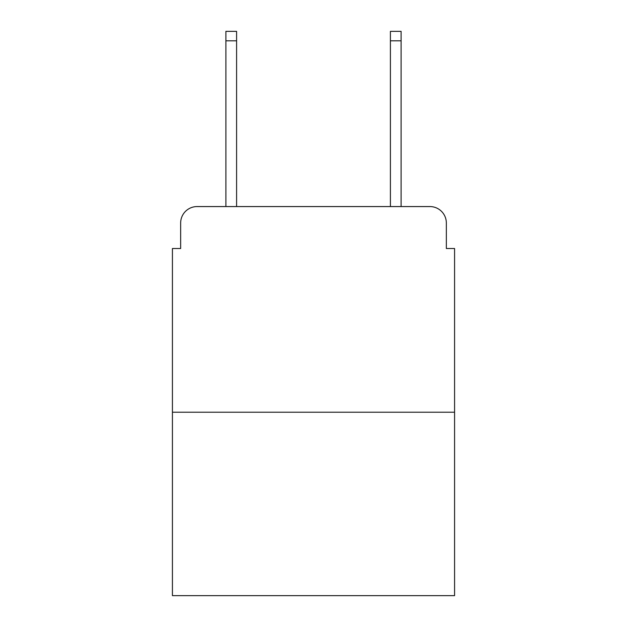 <?xml version="1.0" encoding="UTF-8"?>
<svg xmlns="http://www.w3.org/2000/svg" width="627" height="627" viewBox="0 0 627 627"><rect width="100%" height="100%" fill="white"/><g stroke="black" fill="none" stroke-linecap="round" stroke-linejoin="round"><path stroke-width="0.94" d="M180.654 223.016L180.654 248.511L180.654 223.016A16.451 16.451 0 0 1 197.105 206.565L225.892 206.565L225.892 31.35L236.591 31.35L236.591 206.565L390.409 206.565L390.409 31.35L401.108 31.35L401.108 206.565L429.895 206.565L197.105 206.565M454.575 412.213L172.425 412.213L172.425 595.65L454.575 595.65L454.575 248.511L446.346 248.511L446.346 223.016A16.451 16.451 0 0 0 429.895 206.565M172.425 412.213L172.425 248.511L180.654 248.511M446.346 248.511L446.346 223.016M225.892 40.81L236.591 40.81M401.108 40.81L390.409 40.81"/></g></svg>
